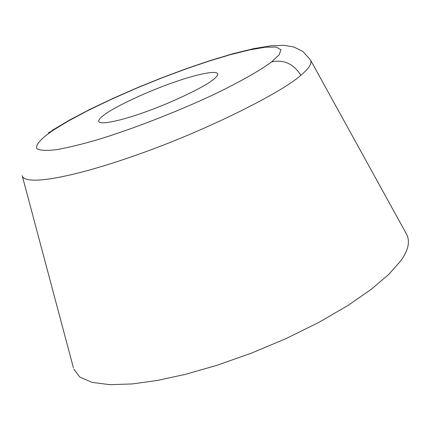 <?xml version="1.0" encoding="UTF-8"?>
<svg xmlns="http://www.w3.org/2000/svg" width="430" height="430" viewBox="0 0 430 430"><rect width="100%" height="100%" fill="white"/><g stroke="black" fill="none" stroke-linecap="round" stroke-linejoin="round"><path stroke-width="0.64" d="M212.173 80.415C203.025 87.612 171.092 102.947 144.405 112.278C120.12 120.997 98.954 125.469 98.653 121.093C98.862 119.218 101.389 116.664 106.221 113.434C117.11 105.721 148.2 91.214 172.968 82.624C195.521 74.557 217.58 69.649 217.763 74.18C217.65 75.707 215.79 77.787 212.173 80.415M54.072 129.683L68.725 120.819L87.967 110.553L111.021 99.443L136.46 88.225L162.518 77.663L187.432 68.408L209.835 60.845L230.48 54.658L249.658 49.875L265.53 47.176L276.345 47.08L280.946 49.735L279.108 54.884L271.567 61.909C260.843 69.966 240.977 81.442 213.366 94.729C174.849 112.789 129.371 130.07 97.949 139.589C82.528 144.098 68.864 147.436 56.959 149.608C46.779 150.865 40.108 150.559 36.937 148.683C34.916 144.824 41.984 137.761 54.072 129.683L48.407 132.87M73.756 369.08L79.803 377.046L92.02 382.372L109.881 384.683L132.252 383.942L157.579 380.416L185.378 374.353L216.978 365.296L251.099 353.272L285.762 338.722L318.673 322.478L347.714 305.628L371.353 289.25L388.897 274.254L400.443 261.203C408.871 249.787 410.618 240.322 405.678 232.802M271.567 61.909C283.714 59.319 293.475 63.764 300.849 75.261C308.154 69.214 311.508 64.452 310.901 60.969M300.849 75.261C282.558 92.09 207.249 130.102 139.293 154.031C77.217 176.316 27.074 186.201 22.392 176.343M52.041 130.473L69.445 120.12L89.789 109.44L112.456 98.631L136.702 87.983L161.734 77.835L186.717 68.52L210.845 60.35L233.345 53.632L253.609 48.654L271.368 45.73L283.762 45.317L293.765 46.983L302.989 51.541L310.422 59.872L406.398 233.893M73.396 367.757L22.22 175.73"/></g></svg>
